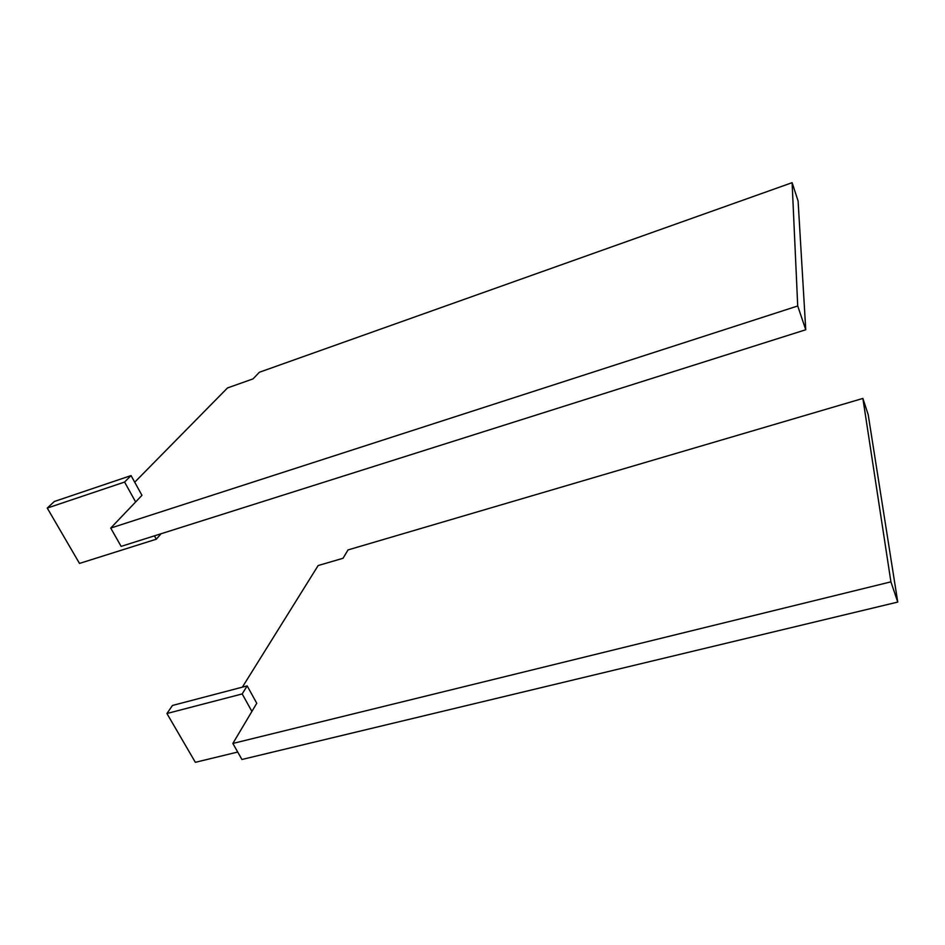 <?xml version="1.0" encoding="UTF-8"?>
<svg xmlns="http://www.w3.org/2000/svg" width="945" height="945" viewBox="0 0 945 945"><rect width="100%" height="100%" fill="white"/><g stroke="black" fill="none" stroke-linecap="round" stroke-linejoin="round"><path stroke-width="1.42" d="M237.715 752.043L195.355 762.32L166.922 713.51L242.192 693.937L247.165 685.893L172.462 705.466L166.922 713.51M247.165 685.893L256.757 703.269L232.848 743.455L890.911 581.848L862.88 398.436L348.008 549.931L343.047 558.271L318.146 565.547L242.369 687.145M862.88 398.436L868.183 414.607L897.75 602.071L890.911 581.848M232.848 743.455L241.932 759.485L897.75 602.071M251.902 711.431L242.192 693.937M124.586 482.056L135.631 501.96L141.963 495.334L131.06 475.583L124.586 482.056L47.25 508.067L79.498 563.421L156.303 539.205L154.437 535.839M131.06 475.583L54.314 501.5L47.25 508.067M792.111 182.68L798.088 200.931L805.754 329.758L797.722 305.979L792.111 182.68L259.367 372.259L253.059 378.874L227.509 387.934L134.71 482.21M135.631 501.96L110.73 528.066L121.125 546.387L805.754 329.758M110.73 528.066L797.722 305.979M161.087 533.736L156.303 539.205"/></g></svg>
